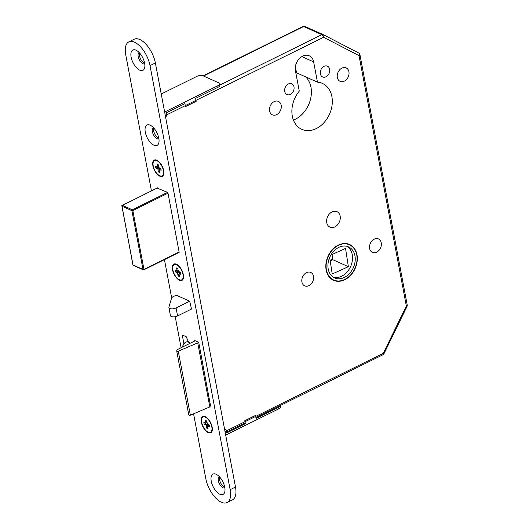 <?xml version="1.0" encoding="UTF-8"?>
<svg xmlns="http://www.w3.org/2000/svg" width="529" height="529" viewBox="0 0 529 529"><rect width="100%" height="100%" fill="white"/><g stroke="black" fill="none" stroke-linecap="round" stroke-linejoin="round"><path stroke-width="0.79" d="M326.162 270.021A19.613 14.872 114.1 0 0 333.574 280.31A19.613 14.872 114.1 0 0 350.78 275.166A19.613 14.872 114.1 0 0 356.996 254.78A19.613 14.872 114.1 0 0 349.583 244.497A19.613 14.872 114.1 0 0 332.377 249.635A19.613 14.872 114.1 0 0 326.162 270.021M332.265 279.616A19.613 14.872 114.1 0 0 333.528 279.914M356.731 254.912A19.275 14.614 114.1 0 0 349.444 244.801A19.275 14.614 114.1 0 0 332.536 249.853A19.275 14.614 114.1 0 0 326.426 269.889A19.275 14.614 114.1 0 0 333.713 280A19.275 14.614 114.1 0 0 350.621 274.948A19.275 14.614 114.1 0 0 356.731 254.912M328.211 269.01A17.007 12.894 114.1 0 0 334.639 277.93A17.007 12.894 114.1 0 0 349.557 273.473A17.007 12.894 114.1 0 0 354.946 255.791A17.007 12.894 114.1 0 0 348.518 246.878A17.007 12.894 114.1 0 0 333.601 251.335A17.007 12.894 114.1 0 0 328.211 269.01M333.336 277.222A17.007 12.894 114.1 0 0 347.48 271.549A17.007 12.894 114.1 0 0 352.248 254.588A17.007 12.894 114.1 0 0 347.123 246.375M332.576 257.967A17.007 12.894 -65.9 0 1 331.346 260.42M320.376 73.848A5.898 4.47 114.1 0 0 322.604 76.936A5.898 4.47 114.1 0 0 327.775 75.396A5.898 4.47 114.1 0 0 329.64 69.266A5.898 4.47 114.1 0 0 327.418 66.171A5.898 4.47 114.1 0 0 322.24 67.719A5.898 4.47 114.1 0 0 320.376 73.848M284.728 91.471A5.898 4.47 114.1 0 0 286.956 94.565A5.898 4.47 114.1 0 0 292.127 93.018A5.898 4.47 114.1 0 0 293.992 86.888A5.898 4.47 114.1 0 0 291.763 83.8A5.898 4.47 114.1 0 0 286.592 85.341A5.898 4.47 114.1 0 0 284.728 91.471M337.337 77.492A7.373 5.588 114.1 0 0 340.121 81.354A7.373 5.588 114.1 0 0 346.588 79.423A7.373 5.588 114.1 0 0 348.922 71.759A7.373 5.588 114.1 0 0 346.138 67.897A7.373 5.588 114.1 0 0 339.671 69.828A7.373 5.588 114.1 0 0 337.337 77.492M269.605 110.978A7.373 5.588 114.1 0 0 272.389 114.846A7.373 5.588 114.1 0 0 278.856 112.915A7.373 5.588 114.1 0 0 281.19 105.251A7.373 5.588 114.1 0 0 278.406 101.389A7.373 5.588 114.1 0 0 271.939 103.32A7.373 5.588 114.1 0 0 269.605 110.978M369.652 248.524A7.373 5.588 114.1 0 0 372.436 252.386A7.373 5.588 114.1 0 0 378.903 250.455A7.373 5.588 114.1 0 0 381.237 242.791A7.373 5.588 114.1 0 0 378.453 238.929A7.373 5.588 114.1 0 0 371.986 240.86A7.373 5.588 114.1 0 0 369.652 248.524M301.92 282.01A7.373 5.588 114.1 0 0 304.704 285.872A7.373 5.588 114.1 0 0 311.171 283.941A7.373 5.588 114.1 0 0 313.505 276.283A7.373 5.588 114.1 0 0 310.721 272.415A7.373 5.588 114.1 0 0 304.254 274.346A7.373 5.588 114.1 0 0 301.92 282.01M326.77 222.696A8.504 6.447 114.1 0 0 329.984 227.159A8.504 6.447 114.1 0 0 337.442 224.931A8.504 6.447 114.1 0 0 340.14 216.09A8.504 6.447 114.1 0 0 336.927 211.633A8.504 6.447 114.1 0 0 329.461 213.861A8.504 6.447 114.1 0 0 326.77 222.696M292.312 116.155A25.174 19.084 114.1 0 0 301.828 129.354A25.174 19.084 114.1 0 0 323.907 122.754A25.174 19.084 114.1 0 0 331.881 96.589A25.174 19.084 114.1 0 0 322.373 83.397A25.174 19.084 114.1 0 0 317.46 82.16L313.631 61.873A11.565 8.768 114.1 0 0 309.26 55.81A11.565 8.768 114.1 0 0 299.11 58.838A11.565 8.768 114.1 0 0 295.447 70.86L299.282 91.147A25.174 19.084 114.1 0 0 292.312 116.155M293.423 120.07A25.174 19.084 114.1 0 0 310.959 87.239A25.174 19.084 114.1 0 0 305.643 76.87M295.387 66.714L296.538 72.804L317.46 82.16M176.203 295.156L173.254 296.617A4.536 1.997 -10.7 0 0 171.522 298.217L168.93 307.124A4.536 1.997 169.3 0 0 168.903 307.574A4.536 1.997 169.3 0 0 171.535 308.857A4.536 1.997 169.3 0 0 176.058 307.938L177.572 315.939L191.505 309.048M177.572 315.939A4.536 1.997 169.3 0 1 173.049 316.858A4.536 1.997 169.3 0 1 170.411 315.575L168.903 307.574M176.058 307.938L189.699 301.193M330.889 255.031L345.536 248.412L348.373 266.682L332.853 259.739L332.04 254.509M348.373 266.682L332.225 273.976L329.66 257.478M330.195 260.936L332.853 259.739M188.119 341.099L185.176 342.554A1.812 0.8 -10.7 0 0 184.852 342.759L181.678 347.447M195.227 340.749L177.036 349.742L176.712 350.872A1.131 0.503 -10.7 0 0 176.706 350.978A1.131 0.503 -10.7 0 0 178.266 351.163L197.734 342.891L209.828 406.9L190.361 415.172L178.266 351.163M188.807 414.888A1.131 0.503 -10.7 0 0 188.8 414.987A1.131 0.503 -10.7 0 0 190.361 415.172M198.646 342.442L197.734 342.891M349.266 244.722A19.613 14.872 114.1 0 0 348.194 243.981M225.023 431.578L383.287 353.326L383.975 353.716A2.268 2.268 0 0 1 382.943 354.754A2.268 1.091 63.7 0 0 383.287 353.326L406.345 306.026L407.032 306.417L383.975 353.716M407.032 306.417A2.268 2.268 0 0 0 407.218 305.002A2.268 0.998 -10.7 0 1 406.345 306.026L359.032 55.638A2.268 1.475 -62.6 0 0 358.722 53.026L358.722 53.026A2.268 1.475 -62.6 0 0 358.675 52.999L323.312 34.683M407.218 305.002L359.912 54.613A2.268 0.998 -10.7 0 1 359.032 55.638L323.569 37.275A2.268 1.475 -62.6 0 0 323.265 34.656L323.265 34.656A2.268 1.475 -62.6 0 0 323.212 34.63A2.268 1.719 -65.9 0 0 323.146 34.597A2.268 1.719 -65.9 0 0 321.844 34.669L303.62 26.523L203.506 76.017M183.001 274.478A8.504 4.087 -116.3 0 0 179.238 266.847A8.504 4.087 -116.3 0 0 174.173 264.593A8.504 4.087 -116.3 0 0 172.877 269.955A8.504 4.087 -116.3 0 0 176.646 277.593A8.504 4.087 -116.3 0 0 181.712 279.841A8.504 4.087 -116.3 0 0 183.001 274.478M177.81 268.587L176.574 267.945L177.79 268.487L178.273 271.046L180.468 272.521L180.812 274.326L179.08 273.553L179.305 276.488L178.088 275.946L178.888 274.3M179.305 273.44L179.88 272.263L177.605 273.387L178.088 275.946M176.574 267.945L177.063 270.504L178.075 270.002M177.605 273.387L177.136 272.68L178.888 271.82M178.657 271.622L175.41 271.913L177.136 272.68M175.41 271.913L175.073 270.107L176.798 270.881L177.063 270.504M180.528 272.838L179.08 273.553M178.121 270.226L176.798 270.881M179.45 280.218A9.072 4.364 -116.3 0 0 183.444 277.956A9.072 4.364 -116.3 0 0 176.719 264.355A9.072 4.364 -116.3 0 0 176.428 264.216A9.072 4.364 -116.3 0 0 172.54 269.803A9.072 4.364 -116.3 0 0 179.45 280.218M159.798 176.197A9.072 4.364 -116.3 0 0 163.792 173.942A9.072 4.364 -116.3 0 0 157.067 160.34A9.072 4.364 -116.3 0 0 156.776 160.194A9.072 4.364 -116.3 0 0 152.888 165.782A9.072 4.364 -116.3 0 0 159.798 176.197M208.254 432.643A9.072 4.364 -116.3 0 0 212.248 430.381A9.072 4.364 -116.3 0 0 205.523 416.786A9.072 4.364 -116.3 0 0 205.232 416.64A9.072 4.364 -116.3 0 0 201.344 422.228A9.072 4.364 -116.3 0 0 208.254 432.643M153.939 145.197A11.34 5.449 -116.3 0 0 158.931 142.367A11.34 5.449 -116.3 0 0 150.527 125.366A11.34 5.449 -116.3 0 0 150.157 125.188A11.34 5.449 -116.3 0 0 145.296 132.177A11.34 5.449 -116.3 0 0 153.939 145.197M153.37 127.588A6.236 2.995 -116.3 0 0 153.298 127.621A6.236 2.995 -116.3 0 0 152.742 133.037A6.236 2.995 -116.3 0 0 157.1 138.71A6.236 2.995 -116.3 0 0 158.826 138.803A6.236 2.995 -116.3 0 0 158.892 138.763M153.767 128.018A6.236 2.995 -116.3 0 0 154.574 133.599A6.236 2.995 -116.3 0 0 158.435 138.049A6.236 2.995 -116.3 0 0 158.793 138.188M219.892 494.258A11.34 5.449 -116.3 0 0 224.885 491.428A11.34 5.449 -116.3 0 0 216.48 474.434A11.34 5.449 -116.3 0 0 216.116 474.255A11.34 5.449 -116.3 0 0 211.256 481.238A11.34 5.449 -116.3 0 0 219.892 494.258M219.323 476.649A6.236 2.995 -116.3 0 0 219.251 476.682A6.236 2.995 -116.3 0 0 218.702 482.098A6.236 2.995 -116.3 0 0 223.053 487.771A6.236 2.995 -116.3 0 0 224.779 487.864A6.236 2.995 -116.3 0 0 224.851 487.824M219.72 477.079A6.236 2.995 -116.3 0 0 220.533 482.666A6.236 2.995 -116.3 0 0 224.389 487.11A6.236 2.995 -116.3 0 0 224.752 487.249M139.762 70.178A11.34 5.449 -116.3 0 0 144.754 67.355A11.34 5.449 -116.3 0 0 136.35 50.354A11.34 5.449 -116.3 0 0 135.986 50.176A11.34 5.449 -116.3 0 0 131.126 57.158A11.34 5.449 -116.3 0 0 139.762 70.178M139.193 52.576A6.236 2.995 -116.3 0 0 139.12 52.609A6.236 2.995 -116.3 0 0 138.572 58.025A6.236 2.995 -116.3 0 0 142.923 63.698A6.236 2.995 -116.3 0 0 144.648 63.784A6.236 2.995 -116.3 0 0 144.721 63.751M139.59 52.999A6.236 2.995 -116.3 0 0 140.403 58.587A6.236 2.995 -116.3 0 0 144.265 63.037A6.236 2.995 -116.3 0 0 144.622 63.169M193.574 413.81L205.854 478.824A20.406 9.813 -116.3 0 0 214.893 497.148A20.406 9.813 -116.3 0 0 227.053 502.55L232.396 499.905A20.406 9.813 -116.3 0 0 235.504 487.044L155.374 62.964A20.406 9.813 -116.3 0 0 139.821 39.53A20.406 9.813 -116.3 0 0 134.174 39.239L128.831 41.884A20.406 9.813 -116.3 0 0 125.723 54.745L151.439 190.837M227.053 502.55A20.406 9.813 -116.3 0 0 230.155 489.689L150.024 65.609A20.406 9.813 -116.3 0 0 134.472 42.175A20.406 9.813 -116.3 0 0 128.831 41.884M164.44 259.64L171.667 297.887M175.225 316.699L181.09 347.738M210.602 406.153L198.838 342.911L198.315 342.131L194.751 340.537L194.434 341.145M182.948 335.26L182.366 335.545L183.973 344.055M182.366 335.545L182.657 335.128L186.221 336.722L188.311 341.608A1.131 0.542 63.7 0 0 189.078 342.58L190.367 343.156M191.015 309.286L191.491 308.949L189.653 301.166L176.018 295.076L175.714 295.4M178.789 252.545L179.152 252.154L168.004 193.145L167.488 192.364L157.053 188.059M163.349 170.464A8.504 4.087 -116.3 0 0 159.579 162.826A8.504 4.087 -116.3 0 0 154.514 160.578A8.504 4.087 -116.3 0 0 153.225 165.934A8.504 4.087 -116.3 0 0 156.987 173.572A8.504 4.087 -116.3 0 0 162.053 175.82A8.504 4.087 -116.3 0 0 163.349 170.464M158.158 164.565L156.921 163.924L158.138 164.466L159.09 167.733L160.816 168.506L161.153 170.305L159.427 169.531L159.163 169.908L159.652 172.474L158.435 171.925L159.236 170.278M159.652 169.425L160.227 168.242L157.953 169.366L158.435 171.925M156.921 163.924L157.404 166.49L158.422 165.98M157.953 169.366L157.483 168.665L159.236 167.799M159.004 167.607L155.757 167.891L157.483 168.665M155.757 167.891L155.414 166.093L157.146 166.866L157.404 166.49M160.876 168.817L159.427 169.531M158.469 166.212L157.146 166.866M211.805 426.91A8.504 4.087 -116.3 0 0 208.036 419.272A8.504 4.087 -116.3 0 0 202.971 417.024A8.504 4.087 -116.3 0 0 201.681 422.38A8.504 4.087 -116.3 0 0 205.444 430.017A8.504 4.087 -116.3 0 0 210.509 432.266A8.504 4.087 -116.3 0 0 211.805 426.91M206.614 421.011L205.378 420.37L206.594 420.912L207.547 424.179L209.272 424.952L209.61 426.751L207.884 425.977L207.619 426.354L208.102 428.92L206.892 428.371L207.692 426.724M208.109 425.865L208.684 424.688L206.409 425.812L206.892 428.371M205.378 420.37L205.86 422.935L206.879 422.426M206.409 425.812L205.94 425.111L207.692 424.245M207.461 424.053L204.214 424.337L205.94 425.111M204.214 424.337L203.87 422.539L205.602 423.312L205.86 422.935M209.332 425.263L207.884 425.977M206.925 422.658L205.602 423.312M219.528 83.708L219.813 85.209A4.536 1.997 169.3 0 1 218.054 87.252L217.769 85.758A4.536 1.997 -10.7 0 0 219.528 83.708A4.536 1.997 -10.7 0 0 218.636 82.782L203.11 75.845A4.536 1.997 -10.7 0 0 196.848 76.401L161.239 94.003M165.643 117.332L166.906 116.711L166.185 112.902L184.899 103.644L185.467 106.646L196.16 101.356L195.598 98.361L218.054 87.252M164.638 112.022L217.769 85.758M244.391 423.266L245.377 423.703L226.663 432.96L225.943 429.151L224.68 429.773M280.33 405.492L280.568 406.761A4.536 1.997 169.3 0 1 278.816 408.811L278.532 407.31L256.069 418.419L255.507 415.417L244.808 420.7L245.377 423.703M278.532 407.31A4.536 1.997 -10.7 0 0 280.297 405.512M278.816 408.811L225.685 435.083M219.793 85.123L321.844 34.669A2.268 1.091 63.7 0 1 323.569 37.275L165.306 115.527M301.828 56.596L313.631 61.873M203.143 75.859L302.991 26.49A2.268 1.091 63.7 0 1 303.62 26.523A2.268 1.719 114.1 0 1 304.922 26.45A2.268 1.719 114.1 0 1 304.988 26.483L323.074 34.57M168.01 193.191L132.845 210.575L143.954 269.387L179.126 252.002M157.543 187.921L122.331 205.331L132.323 209.795L167.534 192.391M143.015 269.473L131.906 210.661L121.915 206.198L133.024 265.003L143.015 269.473L143.954 269.387L143.663 269.81A0.681 0.516 -65.9 0 1 143.015 269.473M131.906 210.661L132.845 210.575L132.323 209.795A0.681 0.516 -65.9 0 0 131.906 210.661M121.915 206.198A0.681 0.516 -65.9 0 1 122.331 205.331L122.146 205.318A0.681 0.681 0 0 0 121.782 206.059L121.915 206.198M179.172 252.353L143.848 269.816A0.681 0.681 0 0 1 143.273 269.83L133.282 265.36A0.681 0.516 -65.9 0 1 133.024 265.003L132.964 264.692M121.941 205.807L132.891 264.87A0.681 0.681 0 0 0 133.282 265.36M122.027 205.622L157.437 187.874M155.374 62.964L150.024 65.609M235.504 487.044L230.155 489.689M194.844 340.577L194.447 340.775M346.931 243.677L349.444 244.801M188.8 414.987L176.706 350.978M331.194 278.876L333.713 280M226.498 432.107L245.218 422.856M255.91 417.566L382.943 354.754M359.912 54.613A2.268 2.268 0 0 0 358.722 53.026L323.265 34.656A2.268 2.268 0 0 0 323.146 34.597L304.922 26.45A2.268 2.268 0 0 0 302.991 26.49M174.973 264.196L174.173 264.593M182.512 279.444L181.712 279.841M155.321 160.181L154.514 160.578M162.859 175.423L162.053 175.82M203.777 416.627L202.971 417.024M211.316 431.869L210.509 432.266"/></g></svg>
